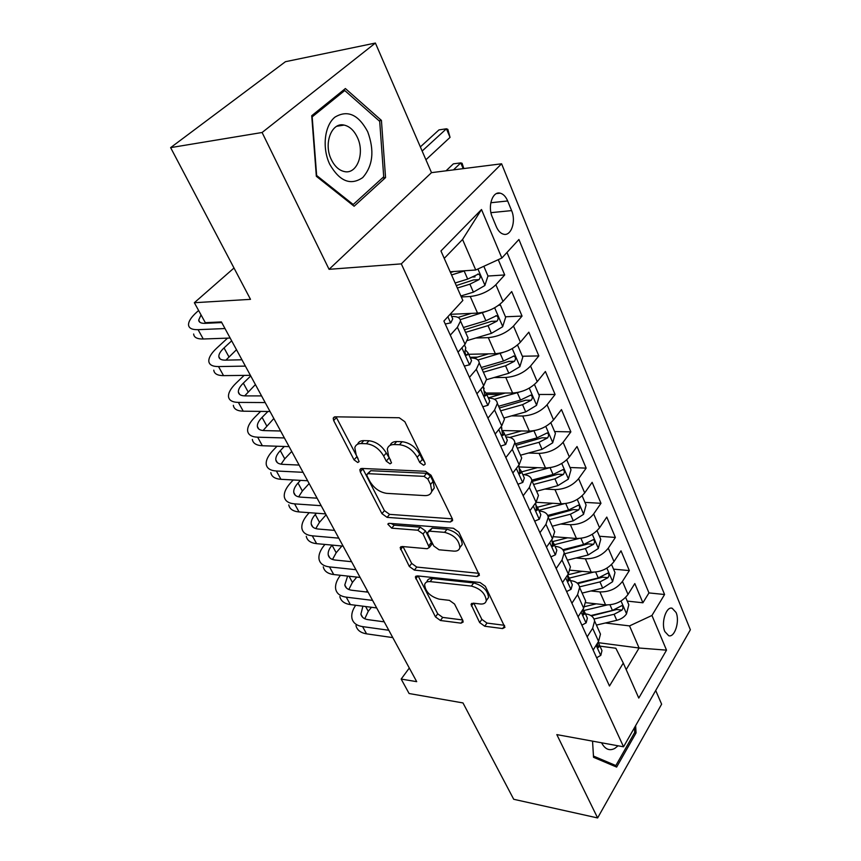 <?xml version="1.0" encoding="UTF-8"?>
<svg xmlns="http://www.w3.org/2000/svg" width="861" height="861" viewBox="0 0 861 861"><rect width="100%" height="100%" fill="white"/><g stroke="black" fill="none" stroke-linecap="round" stroke-linejoin="round"><path stroke-width="1.29" d="M423.612 465.231L425.173 464.208L424.893 462.691L404.864 421.729L399.235 417.746L335.133 416.821L333.207 418.145L333.659 420.545L354.043 459.849L357.745 462.497L359.123 461.604L356.217 455.017L354.818 447.763C355.571 444.954 357.681 443.544 361.157 443.566L366.377 443.716C373.556 444.653 379.324 448.764 383.672 456.039L386.255 461.141L390.044 463.842L391.507 462.884L388.634 456.222L387.31 449.065C388.085 446.052 390.334 444.545 394.058 444.556L399.493 444.717C406.93 445.675 412.828 449.862 417.187 457.277L419.737 462.486L423.612 465.231M676.068 612.472L672.161 608.243C666.177 606.079 660.828 622.933 664.843 631.587L668.706 635.719C674.755 637.818 679.996 621.082 676.068 612.472M479.631 622.546L484.743 626.238L502.641 628.562L504.944 627.346L485.335 586.309L480.061 582.51L417.37 575.891L415.346 577.01L435.451 616.885L440.423 620.49L461.033 623.16L463.164 622.04L462.82 620.394L454.533 604.035L449.442 600.365L439.121 599.148C430.209 596.522 425.388 591.69 424.634 584.651C425.205 582.38 427.034 581.369 430.145 581.616L471.376 586.083C480.503 588.633 485.464 593.509 486.271 600.687C485.679 603.195 483.667 604.293 480.234 603.981L473.249 603.163L471.042 604.357L479.631 622.546L481.869 619.393L486.982 623.073L504.406 625.301M262.099 132.497L329.074 269.321L431.501 172.652L375.396 43.05L262.099 132.497L170.629 147.629L250.497 299.348L194.349 302.717L205.316 322.671L221.395 321.917L416.702 681.664L401.161 679.071L409.104 693.525L462.981 702.931L513.716 799.288L597.62 817.95L661.625 704.19L655.705 690.511M329.074 269.321L401.312 263.875L623.547 746.799L556.83 734.616L597.62 817.95M450.368 521.992L452.617 520.604L452.251 518.645L431.027 475.229L425.506 471.301L361.814 468.438L359.855 469.697L360.285 471.893L381.929 513.64L387.106 517.364L450.368 521.992L452.509 519.258M458.838 532.109L479.405 575.245L477.123 576.536L414.378 570.1L409.309 566.452L400.161 547.661L402.173 546.498L427.174 548.726L429.284 547.488L423.052 533.992L417.8 530.225L391.723 528.159L387.837 524.177L389.226 523.337L453.446 528.256L458.838 532.109M170.629 147.629L285.443 61.701L375.396 43.05M627.238 601.096L642.909 602.786L634.815 583.575L628.013 594.434L622.449 581.412C616.896 588.601 609.373 592.099 599.88 591.905L590.915 590.969M613.549 569.143L629.337 570.585L621.007 550.814L614.001 561.587L608.275 548.177C602.571 555.323 594.929 558.864 585.362 558.811L576.041 558.003M599.46 536.252L615.367 537.447L606.779 517.084L599.568 527.761L593.67 513.942C587.815 521.034 580.056 524.629 570.402 524.726L560.694 524.048M584.953 502.383L600.978 503.308L592.131 482.332L584.694 492.901L578.614 478.662C572.597 485.701 564.719 489.349 554.979 489.597L544.852 489.07M570.014 467.501L586.147 468.136L577.031 446.515L569.358 456.976L563.094 442.285C556.906 449.259 548.909 452.961 539.094 453.381L528.482 453.026M554.613 431.544L570.865 431.878L561.469 409.588L553.548 419.91L547.079 404.767C540.719 411.666 532.593 415.422 522.692 416.014L511.542 415.874M486.745 394.435L500.252 394.446M538.738 394.478L555.097 394.489L545.4 371.489L537.232 381.671L530.559 366.033C524.015 372.867 515.75 376.666 505.773 377.452L493.999 377.548M470.031 357.293L477.381 357.143M522.358 356.239L538.835 355.916L528.826 332.174L520.388 342.194L513.49 326.039C506.763 332.787 498.358 336.651 488.295 337.63L475.81 338.018M505.461 316.783L522.046 316.084L511.714 291.567L502.985 301.415C496.13 308.109 487.649 312.005 477.532 313.103L450.701 314.308M628.013 594.434C622.514 601.635 615.034 605.111 605.563 604.863L585.706 602.678M614.001 561.587C608.35 568.744 600.763 572.274 591.216 572.167L570.122 570.186M599.568 527.761C593.767 534.875 586.061 538.448 576.439 538.48L553.634 536.726M584.694 492.901C578.743 499.961 570.908 503.588 561.211 503.782L536.091 502.297M569.358 456.976C563.245 463.971 555.291 467.652 545.508 467.997L519.129 466.931M553.548 419.91C547.262 426.852 539.18 430.575 529.311 431.103L502.846 430.554M537.232 381.671C530.763 388.537 522.552 392.315 512.607 393.025L486.25 393.025M520.388 342.194C513.726 348.974 505.385 352.816 495.355 353.71L468.685 354.291M492.266 216.961L496.313 226.68C498.185 230.952 500.618 233.46 503.62 234.224C511.23 236.377 516.288 221.18 511.606 210.601L507.667 200.968C505.784 196.566 503.287 193.962 500.176 193.165C492.589 190.959 487.434 206.285 492.266 216.961M401.312 263.875L501.597 163.794L690.371 629.8L623.547 746.799M642.909 602.786L648.957 592.917L664.574 594.51L518.914 239.487L501.866 258.02L475.746 269.999L450.152 271.764M664.574 594.51L651.949 615.464L666.522 650.152L638.776 698.067L623.289 663.067L609.47 686.013L443.899 321.045L462.852 300.446L440.95 250.96L481.503 209.524L501.866 258.02M585.426 613.861L585.652 613.893C590.85 614.625 593.832 616.993 594.596 620.985L592.659 628.25L587.18 636.871M570.466 580.615L570.703 580.637C575.934 581.283 578.904 583.564 579.614 587.493L577.57 594.66L571.908 603.227M555.054 546.337L555.291 546.358C560.554 546.918 563.524 549.114 564.181 552.956L562.007 560.027L556.174 568.529M539.169 511.003L539.406 511.025C544.701 511.488 547.65 513.587 548.263 517.343L545.949 524.306L539.922 532.722M522.778 474.562L523.014 474.572C528.342 474.928 531.28 476.929 531.829 480.589L529.375 487.434L523.154 495.764M505.859 436.936L506.096 436.947C511.466 437.194 514.383 439.088 514.867 442.64L512.263 449.356L505.837 457.589M488.391 398.094L488.628 398.094C494.031 398.223 496.926 400.01 497.346 403.443L494.591 410.008L487.939 418.134M470.343 357.961L470.58 357.961C476.015 357.961 478.899 359.618 479.233 362.933L476.305 369.337L469.439 377.344M487.95 276.037L504.707 274.95L495.871 284.733C488.93 291.373 480.384 295.291 470.246 296.485L461.313 296.97M451.681 316.482L451.928 316.471C457.385 316.342 460.248 317.86 460.506 321.035L457.406 327.277L450.292 335.144M466.802 335.123L468.072 337.964L465.048 344.271L458.03 352.203M593.154 650.044L598.567 641.402L600.461 634.105L598.804 630.403M578.075 616.81L583.661 608.221L585.663 601.01L584.038 597.383M562.524 582.531L568.292 574.007L570.412 566.904L568.83 563.363M546.487 547.176L552.428 538.728L554.688 531.721L553.149 528.277M529.924 510.691L536.069 502.318L538.459 495.43L536.973 492.083M512.833 473.001L519.172 464.736L521.712 457.966L520.27 454.737M495.172 434.073L501.726 425.904L504.417 419.275L503.028 416.164M476.908 393.821L483.688 385.771L486.551 379.292L485.217 376.311M522.046 316.084L513.49 326.039M538.835 355.916L530.559 366.033M555.097 394.489L547.079 404.767M570.865 431.878L563.094 442.285M586.147 468.136L578.614 478.662M600.978 503.308L593.67 513.942M615.367 537.447L608.275 548.177M629.337 570.585L622.449 581.412M648.957 592.917L506.989 252.456M504.707 274.95L498.261 259.678M598.567 642.715L639.088 648.01L629.531 625.904L605.326 622.998M475.746 269.999L462.551 239.476L444.233 258.375M431.501 172.652L501.597 163.794M409.298 668.039L401.161 679.071M234.009 268.019L194.349 302.717M626.184 669.6L639.088 648.01L666.522 650.152M599.945 646.137L615.841 648.247L623.289 663.067M472.775 277.027L475.068 276.876M629.531 625.904L651.949 615.464M462.551 239.476L481.503 209.524M316.342 176.301L354.108 206.242L385.556 177.592L381.423 120.389L345.379 88.543L311.725 115.718L316.342 176.301M634.417 727.771L634.697 732.453L615.852 765.558L593.477 756.066L592.54 741.138L593.53 757.303L616.637 767.076L636.064 732.894L635.633 725.651M379.055 120.766L381.423 120.389M382.381 178.001L385.556 177.592M634.6 732.636L636.064 732.894M424.344 461.561L422.31 459.43L419.77 454.231C415.432 446.827 409.545 442.651 402.109 441.704L399.493 444.717M390.141 445.331C391.131 442.791 393.305 441.521 396.684 441.542L402.109 441.704M357.638 444.211C358.563 441.79 360.619 440.584 363.805 440.617L369.025 440.757C376.192 441.682 381.95 445.783 386.288 453.047L390.571 460.054M336.038 416.832L358.047 458.558M362.664 468.47L384.426 510.659L389.602 514.361L452.348 518.839M427.895 479.093L424.053 476.359L368.185 473.679L366.797 474.562L367.098 476.079L369.789 481.288C374.018 488.252 379.636 492.277 386.643 493.353L424.731 495.602C428.638 495.732 430.984 494.236 431.77 491.114L430.543 484.474L427.895 479.093L430.435 476.015L426.593 473.292L424.053 476.359M367.496 473.765L370.768 470.709L426.593 473.292M431.619 491.696L434.278 488.026L433.061 481.396L430.543 484.474M430.435 476.015L433.061 481.396M478.996 573.329L416.756 567.065L414.378 570.1M402.98 546.563L411.687 563.417L416.756 567.065M430.866 545.487L431.695 544.421L431.329 542.527L425.485 530.936L420.243 527.18L394.187 525.167L391.723 528.159M391.228 523.499L394.187 525.167M453.887 551.126C457.245 551.331 459.236 550.157 459.86 547.596C459.085 539.922 453.995 534.842 444.599 532.356L429.725 531.172L427.583 532.464L427.96 534.39L433.815 546.025L439.056 549.792L453.887 551.126M459.882 547.499L462.249 544.464C461.485 536.79 456.416 531.721 447.02 529.257L444.599 532.356M428.455 531.355L432.168 528.105L447.02 529.257M473.819 603.227L481.869 619.393M486.314 600.375L488.553 597.512C487.756 590.334 482.806 585.469 473.69 582.94L471.376 586.083M426.604 582.09L426.981 581.595C427.551 579.324 429.381 578.312 432.491 578.56L473.69 582.94M418.177 575.977L437.732 613.828L442.694 617.412L462.605 619.963M465.026 270.741L451.573 274.95M453.779 271.506L450.497 272.539M483.828 266.297L487.972 275.972L484.861 285.529L473.389 292.148L460.883 295.99M457.363 288.037L469.902 284.162L479.071 279.599C480.75 277.199 480.546 275.359 478.458 274.056L467.684 279.093L455.125 282.989M479.071 279.599L473.421 279.954L456.276 285.583M425.926 159.759L450.045 137.383L446.428 128.784L438.992 129.893L420.351 146.897M422.148 151.041L446.428 128.784L447.838 129.344L450.045 137.383M445.234 324.005L450.809 322.853L452.746 318.861L451.928 317.042M198.633 310.498L196.868 312.059C191.293 317.052 188.505 321.304 188.527 324.801C188.807 328.202 191.992 329.828 198.084 329.666L224.99 328.547M193.65 334.014C193.962 337.458 197.169 339.116 203.25 338.997L230.145 338.039M221.751 322.574L205.133 323.338C201.043 323.467 198.891 322.38 198.697 320.088L201.043 314.889M206.769 323.262L207.404 322.574M367.669 131.668C358.402 114.481 347.489 109.638 334.94 117.139C324.457 125.545 321.928 147.963 329.72 164.257C339.632 181.413 350.631 185.847 362.729 177.581C372.964 165.85 374.61 150.546 367.669 131.668M357.347 137.362C354.032 130.42 349.62 126.33 344.099 125.082C331.56 121.918 323.316 143.798 331.345 159.619C334.681 166.377 339.019 170.36 344.357 171.565C357.057 174.654 365.075 153.075 357.347 137.362M353.204 204.509L316.644 175.483L312.177 116.87L344.744 90.523L379.701 121.336L383.715 176.785L353.204 204.509L352.084 204.638M342.387 90.954L344.744 90.523M601.57 742.785C605.046 749.307 609.459 751.19 614.808 748.413L618.058 745.798M610.686 764.557L615.852 765.558M486.799 311.241L460.237 319.657M471.397 313.382L458.041 317.429M498.885 305.085L500.413 305.009L505.655 317.246L502.641 326.771L491.394 333.368L467.545 340.472M500.413 305.009L498.444 305.397M465.564 332.368L488.026 325.641L497.023 321.121C498.659 318.774 498.476 316.977 496.485 315.718L485.884 320.733L463.39 327.503M497.023 321.121L491.416 321.347L464.413 329.785M463.186 168.648L460.764 162.89L453.36 163.848L446.063 170.812M453.478 169.875L460.764 162.89L462.099 163.289L463.831 168.573M503.104 352.44L477.93 360.006M488.553 353.86L473.841 358.187M517.074 345.369L517.698 345.358L522.767 357.207L519.861 366.7L508.829 373.265L486.551 379.701M517.698 345.358L516.837 345.562M483.387 372.221L505.558 365.785L514.404 361.308C515.987 359.005 515.836 357.25 513.942 356.045L503.481 361.028L481.277 367.507M514.404 361.308L508.829 361.405L482.182 369.52M518.925 392.229L494.408 399.256M505.256 393.025L488.284 397.868M534.466 384.501L539.352 395.909L536.532 405.359L525.705 411.902L503.857 418.026M500.639 410.826L522.541 404.659L531.237 400.225C532.765 397.965 532.636 396.254 530.839 395.091L520.528 400.053L498.605 406.263M531.237 400.225L525.705 400.204L499.38 408.006M534.283 430.672L509.766 437.442M521.508 430.941L505.192 435.451M550.857 422.773L555.41 433.417L552.676 442.823L542.053 449.334L520.485 455.211M517.364 448.226L538.986 442.317L547.542 437.937C549.027 435.72 548.92 434.041 547.198 432.922L537.038 437.862L515.384 443.802M547.542 437.937L542.043 437.797L516.051 445.298M464.327 366.086L469.708 364.752L471.548 360.651L470.687 358.736M227.562 338.136L216.724 348.135C211.311 353.204 208.674 357.573 208.803 361.233C209.201 364.795 212.441 366.582 218.522 366.571L245.385 366.108M213.786 370.176C214.217 373.782 217.467 375.6 223.537 375.633L250.39 375.321M464.94 345.961L465.79 347.844L465.349 349.749C464.606 352.117 465.026 353.946 466.619 355.238L467.588 354.721L468.018 352.816L465.317 349.814M241.952 359.79L225.367 360.146C221.277 360.167 219.092 358.983 218.823 356.583C218.726 354.162 220.47 351.277 224.032 347.919L231.663 340.838M225.894 360.135L236.484 349.717M482.784 406.779L487.993 405.262L489.726 401.065L488.822 399.063M244.115 375.396L236.032 383.188C230.77 388.333 228.262 392.81 228.499 396.62C229.015 400.333 232.298 402.259 238.368 402.399L265.177 402.561M233.342 405.305C233.869 409.05 237.173 411.02 243.232 411.192L270.031 411.504M483.258 386.697L484.969 396.006L485.927 395.457L486.314 393.488L483.828 390.464M261.561 395.909L245.019 395.888C240.929 395.812 238.712 394.521 238.368 392.024C238.206 389.506 239.864 386.546 243.319 383.145L250.734 375.966M244.664 395.877L255.416 384.587M500.65 446.149L505.687 444.47L507.312 440.175L506.376 438.088M260.635 411.397L254.791 417.262C249.679 422.471 247.29 427.056 247.645 430.995C248.248 434.848 251.584 436.914 257.643 437.194L284.388 437.948M252.338 439.433C252.973 443.329 256.32 445.428 262.368 445.74L289.102 446.633M501.285 426.453L502.716 435.451L503.674 434.859L504.008 432.835L501.715 429.8M280.611 430.995L264.101 430.597C260.022 430.435 257.773 429.047 257.364 426.453C257.138 423.86 258.698 420.825 262.067 417.381L267.911 411.483M263.057 430.543L273.82 418.5M517.935 484.248L522.81 482.418L524.338 478.038L523.37 475.875M277.027 446.224L273.034 450.4C268.062 455.673 265.801 460.344 266.243 464.413C266.942 468.395 270.322 470.59 276.37 470.999L303.04 472.312M270.817 472.624C271.538 476.639 274.928 478.867 280.966 479.308L307.625 480.75M518.796 465.22L519.904 473.636L520.851 473.012L521.142 470.935L519 467.889M299.111 465.069L282.645 464.337C278.577 464.079 276.295 462.615 275.821 459.925C275.531 457.245 277.027 454.156 280.288 450.658L284.291 446.472M281.052 464.176L284.765 458.838L291.728 451.465M537.307 467.674L521.572 471.893M549.307 467.814L523.897 474.626M566.742 459.86L570.994 469.783L568.335 479.136L557.906 485.626L536.597 491.254M533.572 484.485L554.936 478.813L563.342 474.476C564.794 472.302 564.698 470.666 563.062 469.579L553.053 474.497L531.775 480.169M563.342 474.476L557.885 474.239L532.216 481.46M534.67 521.142L539.395 519.172L540.837 514.717L539.836 512.489M293.235 479.964L290.781 482.634C285.949 487.961 283.796 492.718 284.334 496.905C285.131 501.016 288.543 503.33 294.57 503.868L321.164 505.698M288.779 504.89C289.597 509.034 293.02 511.38 299.047 511.94L325.619 513.899M535.671 502.867L536.554 510.616L537.479 509.949L537.738 507.839L535.714 504.783M317.085 498.185L300.672 497.131C296.615 496.797 294.311 495.247 293.784 492.481C293.429 489.715 294.839 486.562 298.024 483.043L300.478 480.363M298.627 496.84L302.372 490.996L309.142 483.548M552.676 503.276L537.619 507.204M564.213 503.739L538.857 510.325M582.133 495.807L586.093 505.052L583.532 514.361L573.286 520.819L552.224 526.222M549.296 519.657L570.402 514.221L578.678 509.927C580.077 507.786 580.002 506.182 578.441 505.138L568.572 510.024L547.725 515.416M578.678 509.927L573.254 509.594L548.102 516.482M550.889 556.895L555.463 554.796L556.819 550.265L555.786 547.962M309.217 512.682L308.044 514.006C303.352 519.377 301.307 524.22 301.931 528.514C302.814 532.744 306.258 535.176 312.274 535.822L338.782 538.147M306.258 536.285C307.151 540.536 310.606 543 316.622 543.668L343.108 546.122M551.923 539.449L552.676 546.455L553.601 545.756L553.827 543.592L551.912 540.536M334.574 530.387L318.204 529.031C314.157 528.611 311.833 526.986 311.241 524.145C310.832 521.303 312.177 518.107 315.266 514.544L316.439 513.221M315.772 528.589L319.506 522.283L326.093 514.77M567.625 537.802L552.966 541.515M578.84 538.523L554.323 544.712M597.071 530.688L600.763 539.287L598.266 548.543L588.203 554.968L567.399 560.156M564.547 553.784L585.405 548.565L593.541 544.313C594.908 542.204 594.843 540.643 593.358 539.632L583.629 544.496L562.836 549.716M593.541 544.313L588.16 543.883L563.374 550.513M566.613 591.55L571.047 589.322L572.328 584.727L571.263 582.37M324.941 544.443L324.855 544.539C320.281 549.964 318.355 554.871 319.054 559.284C320.012 563.611 323.488 566.151 329.494 566.904L355.916 569.702M323.262 566.839C324.242 571.198 327.729 573.76 333.724 574.545L360.124 577.451M567.603 575.03L568.325 581.197L569.229 580.465L569.412 578.258L567.593 575.202M351.579 561.706L335.263 560.059C331.227 559.575 328.88 557.874 328.245 554.958C327.783 552.052 329.053 548.801 332.055 545.207L332.142 545.099M332.507 559.467L336.188 552.74L341.892 546.003M582.165 571.317L567.711 574.868M593.154 572.242L569.39 578.075M611.568 564.536L614.991 572.522L612.569 581.735L602.678 588.128L582.122 593.089M579.507 586.868L599.966 581.896L607.974 577.688C609.308 575.622 609.254 574.093 607.834 573.103L598.244 577.957L577.193 583.091M607.974 577.688L602.635 577.182L577.785 583.65M581.864 625.161L586.169 622.826L587.363 618.166L586.276 615.755M340.429 575.277C336.543 580.389 334.983 585.039 335.725 589.225C336.759 593.659 340.267 596.296 346.251 597.157L372.576 600.397M339.826 596.598C340.881 601.043 344.389 603.712 350.373 604.594L376.666 607.931M582.693 609.706L583.489 614.894L584.393 614.13L584.544 611.891L583.091 609.104M368.121 592.185L351.869 590.259C347.844 589.71 345.476 587.934 344.787 584.953L347.618 576.074M348.834 589.505L352.429 582.413L356.788 577.085M596.307 603.841L584.554 606.65M607.113 604.971L584.092 610.449M625.646 597.394L628.821 604.799L626.464 613.958C624.3 617.068 621.061 619.188 616.745 620.318L596.425 625.086M594.025 619.016L614.108 614.27L621.997 610.105C623.289 608.07 623.246 606.574 621.89 605.617L612.429 610.438L590.85 615.55M621.997 610.105L616.691 609.513L591.41 615.916M596.662 657.772L600.827 655.329L601.957 650.615L600.849 648.161M355.679 605.261C352.429 610.062 351.191 614.442 351.966 618.392C353.064 622.912 356.605 625.656 362.567 626.604L388.795 630.263M355.959 625.57C357.078 630.112 360.619 632.867 366.571 633.847L392.777 637.603M597.243 643.533L598.212 647.59L599.095 646.794L599.213 644.523L598.137 642.102M384.221 621.846L368.034 619.662C364.02 619.048 361.642 617.208 360.899 614.162L362.89 606.187M364.763 618.758L368.25 611.31L371.446 607.274M367.303 590.668L366.259 591.959M605.563 604.863L599.88 591.905M591.216 572.167L585.362 558.811M576.439 538.48L570.402 524.726M561.211 503.782L554.979 489.597M545.508 467.997L539.094 453.381M529.311 431.103L522.692 416.014M512.607 393.025L505.773 377.452M495.355 353.71L488.295 337.63M477.532 313.103L470.246 296.485M465.048 344.271L457.406 327.277M598.567 641.402L592.659 628.25M583.661 608.221L577.57 594.66M568.292 574.007L562.007 560.027M552.428 538.728L545.949 524.306M536.069 502.318L529.375 487.434M519.172 464.736L512.263 449.356M501.726 425.904L494.591 410.008M483.688 385.771L476.305 369.337M502.985 301.415L495.871 284.733M490.792 202.744L507.667 200.968M490.942 212.667L511.606 210.601M419.77 454.231L417.187 457.277M396.684 441.542L394.058 444.556M388.86 458.149L386.255 461.141M386.288 453.047L383.672 456.039M369.025 440.757L366.377 443.716M363.805 440.617L361.157 443.566M356.658 456.911L354.043 459.849M336.371 417.639L333.659 420.545M422.31 459.43L419.737 462.486M389.602 514.361L387.106 517.364M384.426 510.659L381.929 513.64M362.879 468.944L360.285 471.893M370.768 470.709L368.185 473.679M479.19 573.738L477.123 576.536M411.687 563.417L409.309 566.452M402.97 546.563L400.548 549.566M431.329 542.527L428.907 545.605M425.485 530.936L423.052 533.992M420.243 527.18L417.8 530.225M432.168 528.105L429.725 531.172M473.464 603.184L471.387 606.047M432.491 578.56L430.145 581.616M462.906 620.566L461.033 623.16M442.694 617.412L440.423 620.49M437.732 613.828L435.451 616.885M417.951 575.955L415.723 578.818M504.611 625.721L502.641 628.562M486.982 623.073L484.743 626.238M484.947 285.292L477.92 268.998M467.684 279.093L464.165 271.021M473.389 292.148L469.902 284.162M447.86 316.74L450.626 322.886M198.084 329.666L203.25 338.997M502.727 326.534L494.644 307.786M485.884 320.733L482.472 312.93M491.394 333.368L488.026 325.641M519.936 366.463L512.241 348.608M503.481 361.028L500.187 353.473M508.829 373.265L505.558 365.785M536.597 405.122L529.278 388.128M520.528 400.053L517.332 392.734M525.705 411.902L522.541 404.659M552.751 442.586L545.777 426.399M537.038 437.862L533.949 430.769M542.053 449.334L538.986 442.317M461.883 347.833L469.536 364.795M218.522 366.571L223.537 375.633M224.032 347.919L228.908 356.82M465.909 354.764L467.588 354.721M480.642 389.398L487.832 405.316M238.368 402.399L243.232 411.192M243.319 383.145L248.054 391.787M484.205 395.457L485.927 395.457M498.777 429.574L505.525 444.524M257.643 437.194L262.368 445.74M262.067 417.381L266.673 425.786M501.92 434.827L503.674 434.859M516.32 468.449L522.659 482.483M276.37 470.999L280.966 479.308M280.288 450.658L284.765 458.838M519.075 472.926L520.851 473.012M568.411 478.91L561.759 463.487M553.053 474.497L550.082 467.706M557.906 485.626L554.936 478.813M533.303 506.085L539.244 519.237M294.57 503.868L299.047 511.94M298.024 483.043L302.372 490.996M535.714 509.841L537.479 509.949M583.597 514.135L577.257 499.434M568.572 510.024L565.742 503.556M573.286 520.819L570.402 514.221M549.759 542.527L555.323 554.861M312.274 535.822L316.622 543.668M315.266 514.544L319.506 522.283M551.836 545.605L553.601 545.756M598.33 548.317L592.293 534.315M583.629 544.496L580.938 538.34M588.203 554.968L585.405 548.565M565.699 577.849L570.908 589.398M329.494 566.904L333.724 574.545M332.055 545.207L336.188 552.74M567.474 580.282L569.229 580.465M612.634 581.498L606.876 568.152M598.244 577.957L595.672 572.081M602.678 588.128L599.966 581.896M581.143 612.085L586.029 622.901M346.251 597.157L350.373 604.594M349.049 576.235L352.429 582.413M582.649 613.925L584.393 614.13M626.528 613.732L621.039 601.01M612.429 610.438L609.986 604.842M616.745 620.318L614.108 614.27M596.135 645.287L600.698 655.404M362.567 626.604L366.571 633.847M365.634 606.531L368.25 611.31M597.383 646.568L599.095 646.794M671.214 608.135L672.161 608.243M468.072 337.964L460.506 321.035M486.551 379.292L479.233 362.933M504.417 419.275L497.346 403.443M521.712 457.966L514.867 442.64M538.459 495.43L531.829 480.589M554.688 531.721L548.263 517.343M570.412 566.904L564.181 552.956M585.663 601.01L579.614 587.493M600.461 634.105L594.596 620.985M496.528 193.564L500.176 193.165M334.348 416.928L333.207 418.145M360.856 468.567L359.855 469.697M434.278 488.026L431.77 491.114M400.978 546.649L400.161 547.661M431.695 544.421L429.284 547.488M388.44 523.445L387.837 524.177M462.249 544.464L459.86 547.596M471.763 603.367L471.042 604.357M488.553 597.512L486.271 600.687M416.089 576.052L415.346 577.01M477.683 274.099L478.458 274.056M452.746 318.861L450.507 313.867M198.697 320.088L199.924 322.315M336.823 126.255L344.099 125.082M495.807 315.75L496.485 315.718M513.339 356.056L513.942 356.045M471.548 360.651L468.018 352.816M465.79 347.844L464.466 344.917M218.823 356.583L220.115 358.929M489.726 401.065L486.314 393.488M484.151 388.677L483.139 386.428M238.368 392.024L239.735 394.499M507.312 440.175L504.008 432.835M501.92 428.186L501.188 426.572M257.364 426.453L258.795 429.047M524.338 478.038L521.142 470.935M519.118 466.425L518.656 465.403M275.821 459.925L277.317 462.626M540.837 514.717L537.738 507.839M293.784 492.481L295.323 495.279M556.819 550.265L553.827 543.592M311.241 524.145L312.844 527.04M572.328 584.727L569.412 578.258M328.245 554.958L329.892 557.95M587.363 618.166L584.544 611.891M344.787 584.953L346.477 588.031M601.957 650.615L599.213 644.523M360.899 614.162L362.642 617.315"/></g></svg>
